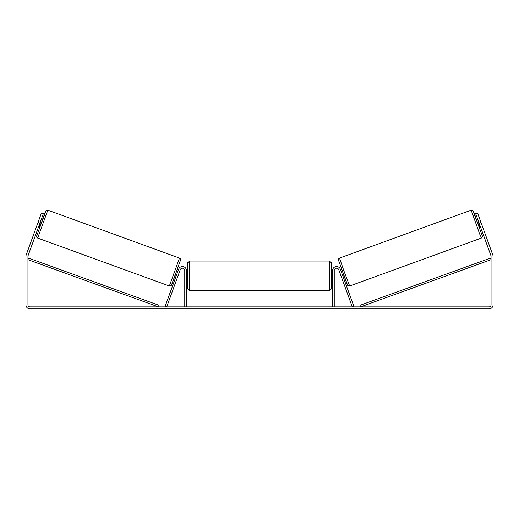 <?xml version="1.0" encoding="UTF-8"?>
<svg xmlns="http://www.w3.org/2000/svg" width="519" height="519" viewBox="0 0 519 519"><rect width="100%" height="100%" fill="white"/><g stroke="black" fill="none" stroke-linecap="round" stroke-linejoin="round"><path stroke-width="0.78" d="M334.236 306.891L334.236 270.529A2.336 2.336 0 0 1 338.764 269.731L352.291 306.891L353.861 306.32L340.334 269.16A4.003 4.003 0 0 0 332.569 270.529L332.569 306.891M481.321 238.072L349.657 285.995L344.363 272.118L339.497 258.086L471.161 210.169L479.679 234.043L481.522 237.981L482.359 236.956L482.281 235.723L474.483 214.84L473.302 211.162L475.553 216.838L473.101 210.766L472.309 210.169L471.161 210.169M480.218 226.219L478.953 226.686L477.759 223.566L476.669 220.413L477.941 219.952M479.893 219.466L482.028 225.337M340.613 269.932L341.684 269.543M342.897 276.205L343.967 275.816M339.374 271.398L339.05 270.503M340.944 270.827L342.572 275.304M341.002 275.874L341.333 276.77M339.342 271.411L340.97 275.887M478.265 220.847L477.902 220.977L479.53 225.46L479.893 225.324M479.53 225.46L477.902 220.977M39.918 223.086L38.043 222.398L41.462 212.998L43.343 213.679L28.071 255.64A2.005 2.005 0 0 0 27.955 256.321L27.955 304.893A2.005 2.005 0 0 0 29.953 306.891L489.047 306.891A2.005 2.005 0 0 0 491.045 304.893L491.045 256.321A2.005 2.005 0 0 0 490.929 255.64L475.657 213.679L477.538 212.998L480.957 222.398L479.082 223.086M38.043 222.398L26.19 254.952A4.003 4.003 0 0 0 25.95 256.321L25.95 304.893A4.003 4.003 0 0 0 29.953 308.896L489.047 308.896A4.003 4.003 0 0 0 493.05 304.893L493.05 256.321A4.003 4.003 0 0 0 492.81 254.952L480.957 222.398M186.431 306.891L186.431 270.529A4.003 4.003 0 0 0 178.666 269.16L165.139 306.32L166.709 306.891L180.236 269.731A2.336 2.336 0 0 1 184.764 270.529L184.764 306.891M187.768 275.868L187.768 262.685L189.435 261.018L189.435 290.711L187.768 289.044L187.768 275.868M331.232 262.685L331.232 289.044L329.565 290.711L329.565 261.018L331.232 262.685M186.431 273.481L186.769 273.481L186.769 278.249L186.431 278.249M332.569 278.249L332.231 278.249L332.231 273.481L332.569 273.481M179.503 258.086L47.839 210.169L37.679 238.072L169.343 285.995L179.503 258.086C180.288 258.54 180.651 259.104 180.599 259.792L173.742 279.293C170.647 287.539 171.504 284.795 170.855 285.807L169.343 285.995M38.782 226.219L40.047 226.686L41.241 223.566L42.331 220.413L41.059 219.952M40.735 220.847L41.098 220.977L39.47 225.46L39.107 225.324M179.626 271.398L179.95 270.503M178.387 269.932L177.316 269.543M176.103 276.205L175.033 275.816M177.667 276.77L177.998 275.874M178.056 270.827L176.428 275.304M179.658 271.411L178.03 275.887M39.107 219.466L36.972 225.337M39.47 225.46L41.098 220.977M27.955 259.662L158.464 306.891L159.035 305.328L28.519 258.092L27.955 259.662M491.045 259.662L360.536 306.891L359.965 305.328L490.481 258.092L491.045 259.662M338.505 260.227L347.516 284.996M37.679 238.072L36.804 237.332L36.635 236.022L44.517 214.84L45.698 211.162L42.143 220.348L45.886 210.785L46.814 210.13L47.839 210.169M180.495 260.227L171.484 284.996M349.657 285.995L348.145 285.807C347.496 284.795 348.353 287.539 345.258 279.293L338.401 259.792C338.349 259.104 338.712 258.54 339.497 258.086M329.565 261.018L189.435 261.018M187.768 272.527L186.431 272.527M332.569 272.527L331.232 272.527M332.569 279.203L331.232 279.203M187.768 279.203L186.431 279.203M329.565 290.711L189.435 290.711"/></g></svg>
